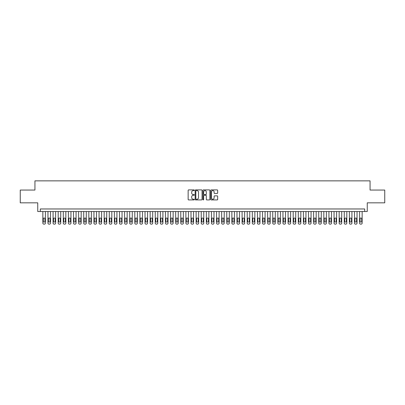 <?xml version="1.0" encoding="UTF-8"?>
<svg xmlns="http://www.w3.org/2000/svg" width="405" height="405" viewBox="0 0 405 405"><rect width="100%" height="100%" fill="white"/><g stroke="black" fill="none" stroke-linecap="round" stroke-linejoin="round"><path stroke-width="0.61" d="M194.324 190.249A0.349 0.349 0 0 0 193.975 189.899L188.649 189.899A0.501 0.501 0 0 0 188.148 190.401L188.148 199.427A0.501 0.501 0 0 0 188.649 199.928L193.975 199.928A0.349 0.349 0 0 0 194.324 199.579A0.349 0.349 0 0 0 193.975 199.225L193.286 199.225A1.605 1.605 0 0 1 191.681 197.62L191.681 196.87A1.605 1.605 0 0 1 193.286 195.266L193.975 195.266A0.349 0.349 0 0 0 194.324 194.911A0.349 0.349 0 0 0 193.975 194.562L193.286 194.562A1.605 1.605 0 0 1 191.681 192.957L191.681 192.208A1.605 1.605 0 0 1 193.286 190.603L193.975 190.603A0.349 0.349 0 0 0 194.324 190.249M217.156 193.433A0.501 0.501 0 0 0 217.657 192.932L217.657 190.401A0.501 0.501 0 0 0 217.156 189.899L211.238 189.899A0.501 0.501 0 0 0 210.737 190.401L210.737 199.427A0.501 0.501 0 0 0 211.238 199.928L217.156 199.928A0.501 0.501 0 0 0 217.657 199.427L217.657 196.369A0.501 0.501 0 0 0 217.156 195.868L214.625 195.868A0.501 0.501 0 0 0 214.123 196.369L214.123 197.883A1.342 1.342 0 0 1 212.782 199.225A1.342 1.342 0 0 1 211.44 197.883L211.44 191.945A1.342 1.342 0 0 1 212.782 190.603A1.342 1.342 0 0 1 214.123 191.945L214.123 192.932A0.501 0.501 0 0 0 214.625 193.433L217.156 193.433M364.697 211.516L367.254 211.516L367.254 202.834L384.75 202.834L384.75 190.061L370.064 190.061L370.064 180.863L34.936 180.863L34.936 190.061L20.25 190.061L20.25 202.834L37.746 202.834L37.746 211.516L364.697 211.516L364.697 208.965L40.303 208.965L40.303 211.516M202.06 190.401A0.501 0.501 0 0 0 201.558 189.899L195.64 189.899A0.501 0.501 0 0 0 195.139 190.401L195.139 199.427A0.501 0.501 0 0 0 195.64 199.928L201.558 199.928A0.501 0.501 0 0 0 202.06 199.427L202.06 190.401M203.442 189.899L209.36 189.899A0.501 0.501 0 0 1 209.861 190.401L209.861 199.427A0.501 0.501 0 0 1 209.36 199.928L206.823 199.928A0.501 0.501 0 0 1 206.322 199.427L206.322 195.767A0.501 0.501 0 0 0 205.821 195.266L204.14 195.266A0.501 0.501 0 0 0 203.639 195.767L203.639 199.579A0.349 0.349 0 0 1 203.29 199.928A0.349 0.349 0 0 1 202.94 199.579L202.94 190.401A0.501 0.501 0 0 1 203.442 189.899M196.192 190.603A0.349 0.349 0 0 0 195.843 190.952L195.843 198.875A0.349 0.349 0 0 0 196.192 199.225L196.921 199.225A1.605 1.605 0 0 0 198.526 197.62L198.526 192.208A1.605 1.605 0 0 0 196.921 190.603L196.192 190.603M206.322 191.97A1.342 1.342 0 0 0 204.981 190.628A1.342 1.342 0 0 0 203.639 191.97L203.639 194.061A0.501 0.501 0 0 0 204.14 194.562L205.821 194.562A0.501 0.501 0 0 0 206.322 194.061L206.322 191.97M45.411 211.516L45.411 223.114A1.023 1.023 90.5 0 1 44.388 224.137L43.877 224.137A1.023 1.023 90.5 0 1 42.854 223.114L42.854 211.516M44.95 221.272L44.95 218.821A0.815 0.815 90.5 0 0 44.135 218.006A0.815 0.815 90.5 0 0 43.315 218.821L43.315 221.272A0.815 0.815 90.5 0 0 44.135 222.092A0.815 0.815 90.5 0 0 44.95 221.272M50.519 211.516L50.519 223.114A1.023 1.023 90.5 0 1 49.496 224.137L48.985 224.137A1.023 1.023 90.5 0 1 47.962 223.114L47.962 211.516M50.058 221.272L50.058 218.821A0.815 0.815 90.5 0 0 49.243 218.006A0.815 0.815 90.5 0 0 48.423 218.821L48.423 221.272A0.815 0.815 90.5 0 0 49.243 222.092A0.815 0.815 90.5 0 0 50.058 221.272M55.627 211.516L55.627 223.114A1.023 1.023 90.5 0 1 54.604 224.137L54.093 224.137A1.023 1.023 90.5 0 1 53.075 223.114L53.075 211.516M55.166 221.272L55.166 218.821A0.815 0.815 90.5 0 0 54.351 218.006A0.815 0.815 90.5 0 0 53.531 218.821L53.531 221.272A0.815 0.815 90.5 0 0 54.351 222.092A0.815 0.815 90.5 0 0 55.166 221.272M60.735 211.516L60.735 223.114A1.023 1.023 90.5 0 1 59.712 224.137L59.201 224.137A1.023 1.023 90.5 0 1 58.183 223.114L58.183 211.516M60.274 221.272L60.274 218.821A0.815 0.815 90.5 0 0 59.459 218.006A0.815 0.815 90.5 0 0 58.639 218.821L58.639 221.272A0.815 0.815 90.5 0 0 59.459 222.092A0.815 0.815 90.5 0 0 60.274 221.272M65.843 211.516L65.843 223.114A1.023 1.023 90.5 0 1 64.82 224.137L64.314 224.137A1.023 1.023 90.5 0 1 63.291 223.114L63.291 211.516M65.382 221.272L65.382 218.821A0.815 0.815 90.5 0 0 64.567 218.006A0.815 0.815 90.5 0 0 63.752 218.821L63.752 221.272A0.815 0.815 90.5 0 0 64.567 222.092A0.815 0.815 90.5 0 0 65.382 221.272M70.951 211.516L70.951 223.114A1.023 1.023 90.5 0 1 69.933 224.137L69.422 224.137A1.023 1.023 90.5 0 1 68.399 223.114L68.399 211.516M70.495 221.272L70.495 218.821A0.815 0.815 90.5 0 0 69.675 218.006A0.815 0.815 90.5 0 0 68.86 218.821L68.86 221.272A0.815 0.815 90.5 0 0 69.675 222.092A0.815 0.815 90.5 0 0 70.495 221.272M76.064 211.516L76.064 223.114A1.023 1.023 90.5 0 1 75.041 224.137L74.53 224.137A1.023 1.023 90.5 0 1 73.507 223.114L73.507 211.516M75.603 221.272L75.603 218.821A0.815 0.815 90.5 0 0 74.783 218.006A0.815 0.815 90.5 0 0 73.968 218.821L73.968 221.272A0.815 0.815 90.5 0 0 74.783 222.092A0.815 0.815 90.5 0 0 75.603 221.272M81.172 211.516L81.172 223.114A1.023 1.023 90.5 0 1 80.149 224.137L79.638 224.137A1.023 1.023 90.5 0 1 78.616 223.114L78.616 211.516M80.711 221.272L80.711 218.821A0.815 0.815 90.5 0 0 79.891 218.006A0.815 0.815 90.5 0 0 79.076 218.821L79.076 221.272A0.815 0.815 90.5 0 0 79.891 222.092A0.815 0.815 90.5 0 0 80.711 221.272M86.28 211.516L86.28 223.114A1.023 1.023 90.5 0 1 85.258 224.137L84.746 224.137A1.023 1.023 90.5 0 1 83.724 223.114L83.724 211.516M85.82 221.272L85.82 218.821A0.815 0.815 90.5 0 0 84.999 218.006A0.815 0.815 90.5 0 0 84.184 218.821L84.184 221.272A0.815 0.815 90.5 0 0 84.999 222.092A0.815 0.815 90.5 0 0 85.82 221.272M91.388 211.516L91.388 223.114A1.023 1.023 90.5 0 1 90.366 224.137L89.854 224.137A1.023 1.023 90.5 0 1 88.832 223.114L88.832 211.516M90.928 221.272L90.928 218.821A0.815 0.815 90.5 0 0 90.112 218.006A0.815 0.815 90.5 0 0 89.292 218.821L89.292 221.272A0.815 0.815 90.5 0 0 90.112 222.092A0.815 0.815 90.5 0 0 90.928 221.272M96.496 211.516L96.496 223.114A1.023 1.023 90.5 0 1 95.474 224.137L94.962 224.137A1.023 1.023 90.5 0 1 93.94 223.114L93.94 211.516M96.036 221.272L96.036 218.821A0.815 0.815 90.5 0 0 95.221 218.006A0.815 0.815 90.5 0 0 94.4 218.821L94.4 221.272A0.815 0.815 90.5 0 0 95.221 222.092A0.815 0.815 90.5 0 0 96.036 221.272M101.604 211.516L101.604 223.114A1.023 1.023 90.5 0 1 100.582 224.137L100.07 224.137A1.023 1.023 90.5 0 1 99.053 223.114L99.053 211.516M101.144 221.272L101.144 218.821A0.815 0.815 90.5 0 0 100.329 218.006A0.815 0.815 90.5 0 0 99.508 218.821L99.508 221.272A0.815 0.815 90.5 0 0 100.329 222.092A0.815 0.815 90.5 0 0 101.144 221.272M106.712 211.516L106.712 223.114A1.023 1.023 90.5 0 1 105.69 224.137L105.178 224.137A1.023 1.023 90.5 0 1 104.161 223.114L104.161 211.516M106.252 221.272L106.252 218.821A0.815 0.815 90.5 0 0 105.437 218.006A0.815 0.815 90.5 0 0 104.617 218.821L104.617 221.272A0.815 0.815 90.5 0 0 105.437 222.092A0.815 0.815 90.5 0 0 106.252 221.272M111.82 211.516L111.82 223.114A1.023 1.023 90.5 0 1 110.798 224.137L110.292 224.137A1.023 1.023 90.5 0 1 109.269 223.114L109.269 211.516M111.36 221.272L111.36 218.821A0.815 0.815 90.5 0 0 110.545 218.006A0.815 0.815 90.5 0 0 109.73 218.821L109.73 221.272A0.815 0.815 90.5 0 0 110.545 222.092A0.815 0.815 90.5 0 0 111.36 221.272M116.929 211.516L116.929 223.114A1.023 1.023 90.5 0 1 115.911 224.137L115.4 224.137A1.023 1.023 90.5 0 1 114.377 223.114L114.377 211.516M116.473 221.272L116.473 218.821A0.815 0.815 90.5 0 0 115.653 218.006A0.815 0.815 90.5 0 0 114.838 218.821L114.838 221.272A0.815 0.815 90.5 0 0 115.653 222.092A0.815 0.815 90.5 0 0 116.473 221.272M122.042 211.516L122.042 223.114A1.023 1.023 90.5 0 1 121.019 224.137L120.508 224.137A1.023 1.023 90.5 0 1 119.485 223.114L119.485 211.516M121.581 221.272L121.581 218.821A0.815 0.815 90.5 0 0 120.761 218.006A0.815 0.815 90.5 0 0 119.946 218.821L119.946 221.272A0.815 0.815 90.5 0 0 120.761 222.092A0.815 0.815 90.5 0 0 121.581 221.272M127.15 211.516L127.15 223.114A1.023 1.023 90.5 0 1 126.127 224.137L125.616 224.137A1.023 1.023 90.5 0 1 124.593 223.114L124.593 211.516M126.689 221.272L126.689 218.821A0.815 0.815 90.5 0 0 125.869 218.006A0.815 0.815 90.5 0 0 125.054 218.821L125.054 221.272A0.815 0.815 90.5 0 0 125.869 222.092A0.815 0.815 90.5 0 0 126.689 221.272M132.258 211.516L132.258 223.114A1.023 1.023 90.5 0 1 131.235 224.137L130.724 224.137A1.023 1.023 90.5 0 1 129.701 223.114L129.701 211.516M131.797 221.272L131.797 218.821A0.815 0.815 90.5 0 0 130.977 218.006A0.815 0.815 90.5 0 0 130.162 218.821L130.162 221.272A0.815 0.815 90.5 0 0 130.977 222.092A0.815 0.815 90.5 0 0 131.797 221.272M137.366 211.516L137.366 223.114A1.023 1.023 90.5 0 1 136.343 224.137L135.832 224.137A1.023 1.023 90.5 0 1 134.809 223.114L134.809 211.516M136.905 221.272L136.905 218.821A0.815 0.815 90.5 0 0 136.09 218.006A0.815 0.815 90.5 0 0 135.27 218.821L135.27 221.272A0.815 0.815 90.5 0 0 136.09 222.092A0.815 0.815 90.5 0 0 136.905 221.272M142.474 211.516L142.474 223.114A1.023 1.023 90.5 0 1 141.451 224.137L140.94 224.137A1.023 1.023 90.5 0 1 139.917 223.114L139.917 211.516M142.013 221.272L142.013 218.821A0.815 0.815 90.5 0 0 141.198 218.006A0.815 0.815 90.5 0 0 140.378 218.821L140.378 221.272A0.815 0.815 90.5 0 0 141.198 222.092A0.815 0.815 90.5 0 0 142.013 221.272M147.582 211.516L147.582 223.114A1.023 1.023 90.5 0 1 146.559 224.137L146.048 224.137A1.023 1.023 90.5 0 1 145.03 223.114L145.03 211.516M147.121 221.272L147.121 218.821A0.815 0.815 90.5 0 0 146.306 218.006A0.815 0.815 90.5 0 0 145.486 218.821L145.486 221.272A0.815 0.815 90.5 0 0 146.306 222.092A0.815 0.815 90.5 0 0 147.121 221.272M152.69 211.516L152.69 223.114A1.023 1.023 90.5 0 1 151.667 224.137L151.156 224.137A1.023 1.023 90.5 0 1 150.139 223.114L150.139 211.516M152.229 221.272L152.229 218.821A0.815 0.815 90.5 0 0 151.414 218.006A0.815 0.815 90.5 0 0 150.594 218.821L150.594 221.272A0.815 0.815 90.5 0 0 151.414 222.092A0.815 0.815 90.5 0 0 152.229 221.272M157.798 211.516L157.798 223.114A1.023 1.023 90.5 0 1 156.775 224.137L156.269 224.137A1.023 1.023 90.5 0 1 155.247 223.114L155.247 211.516M157.337 221.272L157.337 218.821A0.815 0.815 90.5 0 0 156.522 218.006A0.815 0.815 90.5 0 0 155.707 218.821L155.707 221.272A0.815 0.815 90.5 0 0 156.522 222.092A0.815 0.815 90.5 0 0 157.337 221.272M162.906 211.516L162.906 223.114A1.023 1.023 90.5 0 1 161.889 224.137L161.377 224.137A1.023 1.023 90.5 0 1 160.355 223.114L160.355 211.516M162.451 221.272L162.451 218.821A0.815 0.815 90.5 0 0 161.63 218.006A0.815 0.815 90.5 0 0 160.815 218.821L160.815 221.272A0.815 0.815 90.5 0 0 161.63 222.092A0.815 0.815 90.5 0 0 162.451 221.272M168.019 211.516L168.019 223.114A1.023 1.023 90.5 0 1 166.997 224.137L166.485 224.137A1.023 1.023 90.5 0 1 165.463 223.114L165.463 211.516M167.559 221.272L167.559 218.821A0.815 0.815 90.5 0 0 166.738 218.006A0.815 0.815 90.5 0 0 165.923 218.821L165.923 221.272A0.815 0.815 90.5 0 0 166.738 222.092A0.815 0.815 90.5 0 0 167.559 221.272M173.127 211.516L173.127 223.114A1.023 1.023 90.5 0 1 172.105 224.137L171.593 224.137A1.023 1.023 90.5 0 1 170.571 223.114L170.571 211.516M172.667 221.272L172.667 218.821A0.815 0.815 90.5 0 0 171.847 218.006A0.815 0.815 90.5 0 0 171.031 218.821L171.031 221.272A0.815 0.815 90.5 0 0 171.847 222.092A0.815 0.815 90.5 0 0 172.667 221.272M178.235 211.516L178.235 223.114A1.023 1.023 90.5 0 1 177.213 224.137L176.702 224.137A1.023 1.023 90.5 0 1 175.679 223.114L175.679 211.516M177.775 221.272L177.775 218.821A0.815 0.815 90.5 0 0 176.955 218.006A0.815 0.815 90.5 0 0 176.14 218.821L176.14 221.272A0.815 0.815 90.5 0 0 176.955 222.092A0.815 0.815 90.5 0 0 177.775 221.272M183.344 211.516L183.344 223.114A1.023 1.023 90.5 0 1 182.321 224.137L181.81 224.137A1.023 1.023 90.5 0 1 180.787 223.114L180.787 211.516M182.883 221.272L182.883 218.821A0.815 0.815 90.5 0 0 182.068 218.006A0.815 0.815 90.5 0 0 181.248 218.821L181.248 221.272A0.815 0.815 90.5 0 0 182.068 222.092A0.815 0.815 90.5 0 0 182.883 221.272M188.452 211.516L188.452 223.114A1.023 1.023 90.5 0 1 187.429 224.137L186.918 224.137A1.023 1.023 90.5 0 1 185.895 223.114L185.895 211.516M187.991 221.272L187.991 218.821A0.815 0.815 90.5 0 0 187.176 218.006A0.815 0.815 90.5 0 0 186.356 218.821L186.356 221.272A0.815 0.815 90.5 0 0 187.176 222.092A0.815 0.815 90.5 0 0 187.991 221.272M193.56 211.516L193.56 223.114A1.023 1.023 90.5 0 1 192.537 224.137L192.026 224.137A1.023 1.023 90.5 0 1 191.008 223.114L191.008 211.516M193.099 221.272L193.099 218.821A0.815 0.815 90.5 0 0 192.284 218.006A0.815 0.815 90.5 0 0 191.464 218.821L191.464 221.272A0.815 0.815 90.5 0 0 192.284 222.092A0.815 0.815 90.5 0 0 193.099 221.272M198.668 211.516L198.668 223.114A1.023 1.023 90.5 0 1 197.645 224.137L197.134 224.137A1.023 1.023 90.5 0 1 196.116 223.114L196.116 211.516M198.207 221.272L198.207 218.821A0.815 0.815 90.5 0 0 197.392 218.006A0.815 0.815 90.5 0 0 196.572 218.821L196.572 221.272A0.815 0.815 90.5 0 0 197.392 222.092A0.815 0.815 90.5 0 0 198.207 221.272M203.776 211.516L203.776 223.114A1.023 1.023 90.5 0 1 202.753 224.137L202.247 224.137A1.023 1.023 90.5 0 1 201.224 223.114L201.224 211.516M203.315 221.272L203.315 218.821A0.815 0.815 90.5 0 0 202.5 218.006A0.815 0.815 90.5 0 0 201.685 218.821L201.685 221.272A0.815 0.815 90.5 0 0 202.5 222.092A0.815 0.815 90.5 0 0 203.315 221.272M208.884 211.516L208.884 223.114A1.023 1.023 90.5 0 1 207.866 224.137L207.355 224.137A1.023 1.023 90.5 0 1 206.332 223.114L206.332 211.516M208.428 221.272L208.428 218.821A0.815 0.815 90.5 0 0 207.608 218.006A0.815 0.815 90.5 0 0 206.793 218.821L206.793 221.272A0.815 0.815 90.5 0 0 207.608 222.092A0.815 0.815 90.5 0 0 208.428 221.272M213.992 211.516L213.992 223.114A1.023 1.023 90.5 0 1 212.974 224.137L212.463 224.137A1.023 1.023 90.5 0 1 211.44 223.114L211.44 211.516M213.536 221.272L213.536 218.821A0.815 0.815 90.5 0 0 212.716 218.006A0.815 0.815 90.5 0 0 211.901 218.821L211.901 221.272A0.815 0.815 90.5 0 0 212.716 222.092A0.815 0.815 90.5 0 0 213.536 221.272M219.105 211.516L219.105 223.114A1.023 1.023 90.5 0 1 218.082 224.137L217.571 224.137A1.023 1.023 90.5 0 1 216.548 223.114L216.548 211.516M218.644 221.272L218.644 218.821A0.815 0.815 90.5 0 0 217.824 218.006A0.815 0.815 90.5 0 0 217.009 218.821L217.009 221.272A0.815 0.815 90.5 0 0 217.824 222.092A0.815 0.815 90.5 0 0 218.644 221.272M224.213 211.516L224.213 223.114A1.023 1.023 90.5 0 1 223.19 224.137L222.679 224.137A1.023 1.023 90.5 0 1 221.656 223.114L221.656 211.516M223.752 221.272L223.752 218.821A0.815 0.815 90.5 0 0 222.932 218.006A0.815 0.815 90.5 0 0 222.117 218.821L222.117 221.272A0.815 0.815 90.5 0 0 222.932 222.092A0.815 0.815 90.5 0 0 223.752 221.272M229.321 211.516L229.321 223.114A1.023 1.023 90.5 0 1 228.298 224.137L227.787 224.137A1.023 1.023 90.5 0 1 226.765 223.114L226.765 211.516M228.86 221.272L228.86 218.821A0.815 0.815 90.5 0 0 228.045 218.006A0.815 0.815 90.5 0 0 227.225 218.821L227.225 221.272A0.815 0.815 90.5 0 0 228.045 222.092A0.815 0.815 90.5 0 0 228.86 221.272M234.429 211.516L234.429 223.114A1.023 1.023 90.5 0 1 233.407 224.137L232.895 224.137A1.023 1.023 90.5 0 1 231.873 223.114L231.873 211.516M233.969 221.272L233.969 218.821A0.815 0.815 90.5 0 0 233.153 218.006A0.815 0.815 90.5 0 0 232.333 218.821L232.333 221.272A0.815 0.815 90.5 0 0 233.153 222.092A0.815 0.815 90.5 0 0 233.969 221.272M239.537 211.516L239.537 223.114A1.023 1.023 90.5 0 1 238.515 224.137L238.003 224.137A1.023 1.023 90.5 0 1 236.981 223.114L236.981 211.516M239.077 221.272L239.077 218.821A0.815 0.815 90.5 0 0 238.261 218.006A0.815 0.815 90.5 0 0 237.441 218.821L237.441 221.272A0.815 0.815 90.5 0 0 238.261 222.092A0.815 0.815 90.5 0 0 239.077 221.272M244.645 211.516L244.645 223.114A1.023 1.023 90.5 0 1 243.623 224.137L243.111 224.137A1.023 1.023 90.5 0 1 242.094 223.114L242.094 211.516M244.185 221.272L244.185 218.821A0.815 0.815 90.5 0 0 243.37 218.006A0.815 0.815 90.5 0 0 242.549 218.821L242.549 221.272A0.815 0.815 90.5 0 0 243.37 222.092A0.815 0.815 90.5 0 0 244.185 221.272M249.753 211.516L249.753 223.114A1.023 1.023 90.5 0 1 248.731 224.137L248.224 224.137A1.023 1.023 90.5 0 1 247.202 223.114L247.202 211.516M249.293 221.272L249.293 218.821A0.815 0.815 90.5 0 0 248.478 218.006A0.815 0.815 90.5 0 0 247.663 218.821L247.663 221.272A0.815 0.815 90.5 0 0 248.478 222.092A0.815 0.815 90.5 0 0 249.293 221.272M254.861 211.516L254.861 223.114A1.023 1.023 90.5 0 1 253.844 224.137L253.333 224.137A1.023 1.023 90.5 0 1 252.31 223.114L252.31 211.516M254.406 221.272L254.406 218.821A0.815 0.815 90.5 0 0 253.586 218.006A0.815 0.815 90.5 0 0 252.771 218.821L252.771 221.272A0.815 0.815 90.5 0 0 253.586 222.092A0.815 0.815 90.5 0 0 254.406 221.272M259.969 211.516L259.969 223.114A1.023 1.023 90.5 0 1 258.952 224.137L258.441 224.137A1.023 1.023 90.5 0 1 257.418 223.114L257.418 211.516M259.514 221.272L259.514 218.821A0.815 0.815 90.5 0 0 258.694 218.006A0.815 0.815 90.5 0 0 257.879 218.821L257.879 221.272A0.815 0.815 90.5 0 0 258.694 222.092A0.815 0.815 90.5 0 0 259.514 221.272M265.083 211.516L265.083 223.114A1.023 1.023 90.5 0 1 264.06 224.137L263.549 224.137A1.023 1.023 90.5 0 1 262.526 223.114L262.526 211.516M264.622 221.272L264.622 218.821A0.815 0.815 90.5 0 0 263.802 218.006A0.815 0.815 90.5 0 0 262.987 218.821L262.987 221.272A0.815 0.815 90.5 0 0 263.802 222.092A0.815 0.815 90.5 0 0 264.622 221.272M270.191 211.516L270.191 223.114A1.023 1.023 90.5 0 1 269.168 224.137L268.657 224.137A1.023 1.023 90.5 0 1 267.634 223.114L267.634 211.516M269.73 221.272L269.73 218.821A0.815 0.815 90.5 0 0 268.91 218.006A0.815 0.815 90.5 0 0 268.095 218.821L268.095 221.272A0.815 0.815 90.5 0 0 268.91 222.092A0.815 0.815 90.5 0 0 269.73 221.272M275.299 211.516L275.299 223.114A1.023 1.023 90.5 0 1 274.276 224.137L273.765 224.137A1.023 1.023 90.5 0 1 272.742 223.114L272.742 211.516M274.838 221.272L274.838 218.821A0.815 0.815 90.5 0 0 274.023 218.006A0.815 0.815 90.5 0 0 273.203 218.821L273.203 221.272A0.815 0.815 90.5 0 0 274.023 222.092A0.815 0.815 90.5 0 0 274.838 221.272M280.407 211.516L280.407 223.114A1.023 1.023 90.5 0 1 279.384 224.137L278.873 224.137A1.023 1.023 90.5 0 1 277.85 223.114L277.85 211.516M279.946 221.272L279.946 218.821A0.815 0.815 90.5 0 0 279.131 218.006A0.815 0.815 90.5 0 0 278.311 218.821L278.311 221.272A0.815 0.815 90.5 0 0 279.131 222.092A0.815 0.815 90.5 0 0 279.946 221.272M285.515 211.516L285.515 223.114A1.023 1.023 90.5 0 1 284.492 224.137L283.981 224.137A1.023 1.023 90.5 0 1 282.958 223.114L282.958 211.516M285.054 221.272L285.054 218.821A0.815 0.815 90.5 0 0 284.239 218.006A0.815 0.815 90.5 0 0 283.419 218.821L283.419 221.272A0.815 0.815 90.5 0 0 284.239 222.092A0.815 0.815 90.5 0 0 285.054 221.272M290.623 211.516L290.623 223.114A1.023 1.023 90.5 0 1 289.6 224.137L289.089 224.137A1.023 1.023 90.5 0 1 288.071 223.114L288.071 211.516M290.162 221.272L290.162 218.821A0.815 0.815 90.5 0 0 289.347 218.006A0.815 0.815 90.5 0 0 288.527 218.821L288.527 221.272A0.815 0.815 90.5 0 0 289.347 222.092A0.815 0.815 90.5 0 0 290.162 221.272M295.731 211.516L295.731 223.114A1.023 1.023 90.5 0 1 294.708 224.137L294.202 224.137A1.023 1.023 90.5 0 1 293.179 223.114L293.179 211.516M295.27 221.272L295.27 218.821A0.815 0.815 90.5 0 0 294.455 218.006A0.815 0.815 90.5 0 0 293.64 218.821L293.64 221.272A0.815 0.815 90.5 0 0 294.455 222.092A0.815 0.815 90.5 0 0 295.27 221.272M300.839 211.516L300.839 223.114A1.023 1.023 90.5 0 1 299.822 224.137L299.31 224.137A1.023 1.023 90.5 0 1 298.288 223.114L298.288 211.516M300.383 221.272L300.383 218.821A0.815 0.815 90.5 0 0 299.563 218.006A0.815 0.815 90.5 0 0 298.748 218.821L298.748 221.272A0.815 0.815 90.5 0 0 299.563 222.092A0.815 0.815 90.5 0 0 300.383 221.272M305.947 211.516L305.947 223.114A1.023 1.023 90.5 0 1 304.93 224.137L304.418 224.137A1.023 1.023 90.5 0 1 303.396 223.114L303.396 211.516M305.492 221.272L305.492 218.821A0.815 0.815 90.5 0 0 304.671 218.006A0.815 0.815 90.5 0 0 303.856 218.821L303.856 221.272A0.815 0.815 90.5 0 0 304.671 222.092A0.815 0.815 90.5 0 0 305.492 221.272M311.06 211.516L311.06 223.114A1.023 1.023 90.5 0 1 310.038 224.137L309.526 224.137A1.023 1.023 90.5 0 1 308.504 223.114L308.504 211.516M310.6 221.272L310.6 218.821A0.815 0.815 90.5 0 0 309.779 218.006A0.815 0.815 90.5 0 0 308.964 218.821L308.964 221.272A0.815 0.815 90.5 0 0 309.779 222.092A0.815 0.815 90.5 0 0 310.6 221.272M316.168 211.516L316.168 223.114A1.023 1.023 90.5 0 1 315.146 224.137L314.634 224.137A1.023 1.023 90.5 0 1 313.612 223.114L313.612 211.516M315.708 221.272L315.708 218.821A0.815 0.815 90.5 0 0 314.887 218.006A0.815 0.815 90.5 0 0 314.072 218.821L314.072 221.272A0.815 0.815 90.5 0 0 314.887 222.092A0.815 0.815 90.5 0 0 315.708 221.272M321.276 211.516L321.276 223.114A1.023 1.023 90.5 0 1 320.254 224.137L319.742 224.137A1.023 1.023 90.5 0 1 318.72 223.114L318.72 211.516M320.816 221.272L320.816 218.821A0.815 0.815 90.5 0 0 320.001 218.006A0.815 0.815 90.5 0 0 319.18 218.821L319.18 221.272A0.815 0.815 90.5 0 0 320.001 222.092A0.815 0.815 90.5 0 0 320.816 221.272M326.384 211.516L326.384 223.114A1.023 1.023 90.5 0 1 325.362 224.137L324.85 224.137A1.023 1.023 90.5 0 1 323.828 223.114L323.828 211.516M325.924 221.272L325.924 218.821A0.815 0.815 90.5 0 0 325.109 218.006A0.815 0.815 90.5 0 0 324.289 218.821L324.289 221.272A0.815 0.815 90.5 0 0 325.109 222.092A0.815 0.815 90.5 0 0 325.924 221.272M331.492 211.516L331.492 223.114A1.023 1.023 90.5 0 1 330.47 224.137L329.959 224.137A1.023 1.023 90.5 0 1 328.936 223.114L328.936 211.516M331.032 221.272L331.032 218.821A0.815 0.815 90.5 0 0 330.217 218.006A0.815 0.815 90.5 0 0 329.397 218.821L329.397 221.272A0.815 0.815 90.5 0 0 330.217 222.092A0.815 0.815 90.5 0 0 331.032 221.272M336.601 211.516L336.601 223.114A1.023 1.023 90.5 0 1 335.578 224.137L335.067 224.137A1.023 1.023 90.5 0 1 334.049 223.114L334.049 211.516M336.14 221.272L336.14 218.821A0.815 0.815 90.5 0 0 335.325 218.006A0.815 0.815 90.5 0 0 334.505 218.821L334.505 221.272A0.815 0.815 90.5 0 0 335.325 222.092A0.815 0.815 90.5 0 0 336.14 221.272M341.709 211.516L341.709 223.114A1.023 1.023 90.5 0 1 340.686 224.137L340.18 224.137A1.023 1.023 90.5 0 1 339.157 223.114L339.157 211.516M341.248 221.272L341.248 218.821A0.815 0.815 90.5 0 0 340.433 218.006A0.815 0.815 90.5 0 0 339.618 218.821L339.618 221.272A0.815 0.815 90.5 0 0 340.433 222.092A0.815 0.815 90.5 0 0 341.248 221.272M346.817 211.516L346.817 223.114A1.023 1.023 90.5 0 1 345.799 224.137L345.288 224.137A1.023 1.023 90.5 0 1 344.265 223.114L344.265 211.516M346.361 221.272L346.361 218.821A0.815 0.815 90.5 0 0 345.541 218.006A0.815 0.815 90.5 0 0 344.726 218.821L344.726 221.272A0.815 0.815 90.5 0 0 345.541 222.092A0.815 0.815 90.5 0 0 346.361 221.272M351.925 211.516L351.925 223.114A1.023 1.023 90.5 0 1 350.907 224.137L350.396 224.137A1.023 1.023 90.5 0 1 349.373 223.114L349.373 211.516M351.469 221.272L351.469 218.821A0.815 0.815 90.5 0 0 350.649 218.006A0.815 0.815 90.5 0 0 349.834 218.821L349.834 221.272A0.815 0.815 90.5 0 0 350.649 222.092A0.815 0.815 90.5 0 0 351.469 221.272M357.038 211.516L357.038 223.114A1.023 1.023 90.5 0 1 356.015 224.137L355.504 224.137A1.023 1.023 90.5 0 1 354.481 223.114L354.481 211.516M356.577 221.272L356.577 218.821A0.815 0.815 90.5 0 0 355.757 218.006A0.815 0.815 90.5 0 0 354.942 218.821L354.942 221.272A0.815 0.815 90.5 0 0 355.757 222.092A0.815 0.815 90.5 0 0 356.577 221.272M362.146 211.516L362.146 223.114A1.023 1.023 90.5 0 1 361.123 224.137L360.612 224.137A1.023 1.023 90.5 0 1 359.589 223.114L359.589 211.516M361.685 221.272L361.685 218.821A0.815 0.815 90.5 0 0 360.865 218.006A0.815 0.815 90.5 0 0 360.05 218.821L360.05 221.272A0.815 0.815 90.5 0 0 360.865 222.092A0.815 0.815 90.5 0 0 361.685 221.272"/></g></svg>
